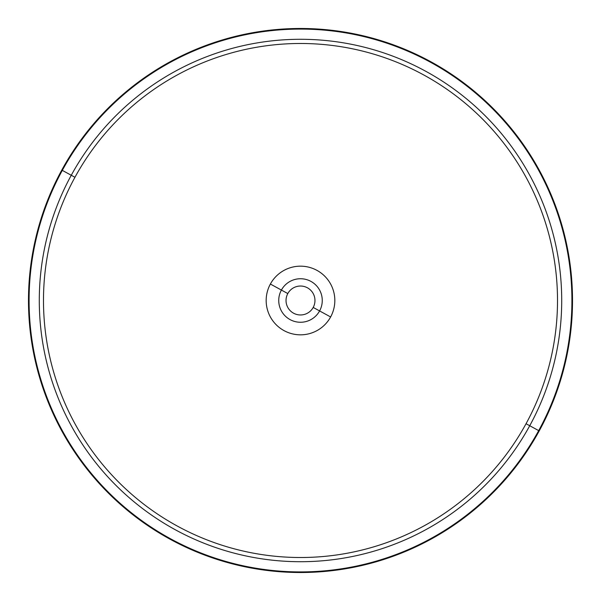 <?xml version="1.0" encoding="UTF-8"?>
<svg xmlns="http://www.w3.org/2000/svg" width="601" height="601" viewBox="0 0 601 601"><rect width="100%" height="100%" fill="white"/><g stroke="black" fill="none" stroke-linecap="round" stroke-linejoin="round"><path stroke-width="0.9" d="M313.196 307.434A14.462 14.462 0 0 1 293.566 313.196A14.462 14.462 0 0 1 287.804 293.566L281.403 290.065L287.804 293.566A14.462 14.462 0 0 0 293.566 313.196A14.462 14.462 0 0 0 313.196 307.434A14.462 14.462 0 0 0 307.434 287.804A14.462 14.462 0 0 0 287.804 293.566A14.462 14.462 0 0 1 307.434 287.804A14.462 14.462 0 0 1 313.196 307.434L319.597 310.935L313.196 307.434M71.264 175.267A261.217 261.217 0 0 1 425.733 71.264A261.217 261.217 0 0 1 529.736 425.733L526.048 423.72A257.01 257.01 0 0 0 423.72 74.952A257.01 257.01 0 0 0 74.952 177.28L71.264 175.267L74.952 177.28A257.01 257.01 0 0 0 177.28 526.048A257.01 257.01 0 0 0 526.048 423.72L529.736 425.733A261.217 261.217 0 0 1 175.267 529.736A261.217 261.217 0 0 1 71.264 175.267L62.309 170.376A271.419 271.419 0 0 1 430.624 62.309A271.419 271.419 0 0 1 538.691 430.624L529.736 425.733A261.217 261.217 0 0 0 425.733 71.264A261.217 261.217 0 0 0 71.264 175.267A261.217 261.217 0 0 0 175.267 529.736A261.217 261.217 0 0 0 529.736 425.733L538.691 430.624A271.419 271.419 0 0 1 170.376 538.691A271.419 271.419 0 0 1 62.309 170.376L71.264 175.267M539.217 430.909A272.013 272.013 0 0 0 430.909 61.783A272.013 272.013 0 0 0 61.783 170.091A272.013 272.013 0 0 0 170.091 539.217A272.013 272.013 0 0 0 539.217 430.909A272.013 272.013 0 0 1 170.091 539.217A272.013 272.013 0 0 1 61.783 170.091L62.309 170.376A271.419 271.419 0 0 0 170.376 538.691A271.419 271.419 0 0 0 538.691 430.624L539.217 430.909L538.691 430.624A271.419 271.419 0 0 0 430.624 62.309A271.419 271.419 0 0 0 62.309 170.376L61.783 170.091A272.013 272.013 0 0 1 430.909 61.783A272.013 272.013 0 0 1 539.217 430.909M526.048 423.72A257.01 257.01 0 0 1 177.28 526.048A257.01 257.01 0 0 1 74.952 177.28A257.01 257.01 0 0 1 423.72 74.952A257.01 257.01 0 0 1 526.048 423.72M330.625 316.96A34.325 34.325 0 0 0 316.96 270.375A34.325 34.325 0 0 0 270.375 284.04A34.325 34.325 0 0 0 284.04 330.625A34.325 34.325 0 0 0 330.625 316.96A34.325 34.325 0 0 1 284.04 330.625A34.325 34.325 0 0 1 270.375 284.04L281.403 290.065A21.764 21.764 0 0 1 310.935 281.403A21.764 21.764 0 0 1 319.597 310.935A21.764 21.764 0 0 1 290.065 319.597A21.764 21.764 0 0 1 281.403 290.065A21.764 21.764 0 0 0 290.065 319.597A21.764 21.764 0 0 0 319.597 310.935L330.625 316.96L319.597 310.935A21.764 21.764 0 0 0 310.935 281.403A21.764 21.764 0 0 0 281.403 290.065L270.375 284.04A34.325 34.325 0 0 1 316.96 270.375A34.325 34.325 0 0 1 330.625 316.96"/></g></svg>
